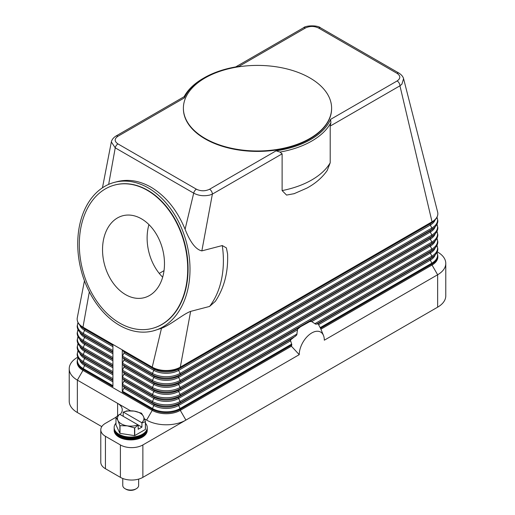 <?xml version="1.0" encoding="UTF-8"?>
<svg xmlns="http://www.w3.org/2000/svg" width="515" height="515" viewBox="0 0 515 515"><rect width="100%" height="100%" fill="white"/><g stroke="black" fill="none" stroke-linecap="round" stroke-linejoin="round"><path stroke-width="0.77" d="M102.459 187.788L111.33 141.947L115.231 147.844L193.698 193.144C198.552 195.745 203.94 196.376 209.863 195.043L212.38 194.103L201.848 250.889L222.274 245.558L226.4 247.902L227.578 253.947C228.306 272.062 224.237 287.84 215.379 301.294L209.573 306.438L190.634 311.382L180.295 367.15A19.853 11.459 180 0 1 152.221 367.15L122.28 349.859A1.326 0.766 120 0 0 122.48 350.406L123.954 351.739A1.326 0.766 -60 0 1 123.954 353.071L122.48 356.103A1.326 0.766 120 0 0 122.28 356.882A1.326 0.766 120 0 0 122.48 357.436L123.954 358.762A1.326 0.766 -60 0 1 123.954 360.094L122.48 363.127A1.326 0.766 120 0 0 122.28 363.905A1.326 0.766 120 0 0 122.48 364.459L123.954 365.785A1.326 0.766 -60 0 1 123.954 367.118L122.48 370.15A1.326 0.766 120 0 0 122.28 370.929A1.326 0.766 120 0 0 122.48 371.482L123.954 372.809A1.326 0.766 -60 0 1 123.954 374.141L122.48 377.173A1.326 0.766 120 0 0 122.28 377.952A1.326 0.766 120 0 0 122.48 378.506L123.954 379.832A1.326 0.766 -60 0 1 123.954 381.164L122.48 384.196A1.326 0.766 120 0 0 122.28 384.975A1.326 0.766 120 0 0 122.48 385.529L123.954 386.855A1.326 0.766 -60 0 1 123.954 388.188L122.48 391.22A1.326 0.766 120 0 0 122.28 391.999L122.28 349.859L112.92 344.458L112.92 386.598L82.973 369.306A1.326 0.766 120 0 1 83.172 368.528A19.57 11.298 180 0 1 78.042 357.764M437.229 251.829L437.641 252.073A27.791 16.042 180 0 1 437.641 252.073L437.229 251.829L437.641 252.067A27.791 16.042 180 0 1 445.778 263.416A27.791 16.042 180 0 1 437.641 274.759L324.315 340.19A17.735 10.236 -60 0 0 323.491 335.497A17.735 10.236 -60 0 0 309.502 334.499A17.735 10.236 -60 0 0 299.234 354.668L291.413 346.215L180.295 410.371A19.853 11.459 180 0 1 152.221 410.371L82.973 370.388A19.853 11.459 180 0 1 77.16 362.283L77.16 361.202A19.853 11.459 0 0 0 82.973 369.306L82.973 370.388L77.359 380.115A27.791 16.042 180 0 1 69.222 368.766A27.791 16.042 180 0 1 77.359 357.423L77.771 357.185M294.335 193.64L286.559 195.082L282.117 190.582L282.117 153.843L280.012 152.073A76.754 44.316 0 0 0 330.881 122.699L330.199 126.078L399.943 85.812A3.972 2.292 60 0 0 399.679 84.273A3.972 2.292 60 0 0 399.125 83.05A3.972 2.292 60 0 0 397.136 80.952C400.722 78.422 400.696 75.885 397.059 73.355L318.592 28.048C314.234 25.956 309.843 25.937 305.427 28.003A3.972 2.292 -120 0 0 303.444 27.81L235.677 66.937M184.402 97.882L184.267 96.62L115.875 136.102A3.972 2.292 60 0 1 117.864 136.295L184.396 97.882A75.435 43.55 180 0 1 204.159 77.829A75.435 43.55 180 0 1 238.896 66.416L305.427 28.003M112.92 344.458L82.973 327.167A19.853 11.459 180 0 1 77.16 319.062A19.853 11.459 180 0 1 77.282 317.787L84.46 280.746M311.06 321.405A23.819 13.751 120 0 0 309.85 321.56L311.736 321.605L315.618 324.141L318 323.877A23.819 13.751 120 0 1 318.328 324.231L320.517 328.332A22.319 12.888 -60 0 1 320.903 329.175A22.319 12.888 -60 0 1 320.909 329.188L432.027 265.038L432.027 263.957A19.853 11.459 0 0 0 437.84 255.852L436.997 252.337M291.413 346.215A22.319 12.888 -60 0 1 291.805 344.908L290.441 340.022L296.704 335.059L297.58 329.188L300.438 326.793L309.85 321.56M298.79 327.939A23.819 13.751 120 0 0 297.58 329.188M290.64 339.675A23.819 13.751 120 0 0 290.312 340.409M299.234 354.668L142.867 444.947A15.881 9.167 180 0 1 131.634 447.632A15.881 9.167 180 0 1 120.407 444.947L105.433 436.302A15.881 9.167 180 0 1 100.786 429.819A15.881 9.167 180 0 1 105.433 423.336L115.972 417.253M437.596 211.923A19.853 11.459 180 0 1 437.628 212.045A19.853 11.459 180 0 1 437.84 213.712A19.853 11.459 180 0 1 432.027 221.817A1.326 0.766 60 0 1 431.827 222.364A19.57 11.298 0 0 0 434.306 220.613C436.611 218.592 437.789 216.294 437.84 213.712M437.628 212.045L403.573 78.666L401.9 84.177L399.943 85.812L432.027 221.817L180.295 367.15A1.326 0.766 60 0 1 180.102 367.697L431.827 222.364L430.353 223.697A17.484 10.094 0 0 0 432.568 222.132L434.306 220.613M330.199 126.078L330.199 162.817L327.167 170.568C322.139 177.701 315.373 183.546 306.876 188.117L293.885 193.795M227.578 253.947L227.598 254.371M282.117 153.843L212.38 194.103A3.972 2.292 -120 0 0 212.109 192.565A3.972 2.292 -120 0 0 211.556 191.342A3.972 2.292 -120 0 0 209.573 189.243L276.104 150.831A75.435 43.55 180 0 0 330.604 119.364L330.9 122.718M280.012 152.099L276.104 150.824M148.211 187.898A76.754 54.448 75.4 0 1 189.945 265.837A76.754 54.448 75.4 0 1 153.258 330.888A76.754 54.448 75.4 0 1 119.532 325.345A76.754 54.448 75.4 0 1 77.791 247.4A76.754 54.448 75.4 0 1 114.485 182.349A76.754 54.448 75.4 0 1 148.211 187.898M190.634 311.382C182.934 314.227 171.27 324.547 161.485 328.3L153.258 330.888M114.485 182.349L117.259 181.628C128.338 178.872 139.584 180.72 150.985 187.17C165.753 196.035 177.121 210.069 185.091 229.265C190.286 242.398 195.874 249.608 201.848 250.889M331.609 108.408A74.109 42.79 180 0 1 331.609 108.626A74.109 42.79 180 0 1 285.864 148.153A74.109 42.79 180 0 1 205.099 138.883A74.109 42.79 180 0 1 183.392 108.626A74.109 42.79 180 0 1 183.392 108.408M309.901 77.939A74.109 42.79 180 0 1 331.609 108.195A74.109 42.79 180 0 1 285.864 147.721A74.109 42.79 180 0 1 205.099 138.445A74.109 42.79 180 0 1 183.392 108.195A74.109 42.79 180 0 1 229.136 68.662A74.109 42.79 180 0 1 309.901 77.939M238.574 66.467L238.896 66.416M204.159 77.829L203.225 78.37A76.754 44.316 0 0 0 184.125 96.698M117.864 136.295C114.279 138.844 114.304 141.38 117.941 143.897A3.972 2.292 -60 0 0 116.236 145.545A3.972 2.292 -60 0 0 115.231 147.844L108.659 184.376M117.941 143.897L196.408 189.198A3.972 2.292 -60 0 0 194.702 190.846A3.972 2.292 -60 0 0 193.698 193.144L185.091 229.265M114.974 184.962A74.109 52.575 75.4 0 1 115.154 184.911A74.109 52.575 75.4 0 1 147.715 190.267A74.109 52.575 75.4 0 1 188.014 265.521A74.109 52.575 75.4 0 1 152.588 328.325A74.109 52.575 75.4 0 1 152.408 328.377M147.354 190.357A74.109 52.575 75.4 0 1 187.653 265.618A74.109 52.575 75.4 0 1 152.228 328.422A74.109 52.575 75.4 0 1 119.66 323.072A74.109 52.575 75.4 0 1 79.368 247.812A74.109 52.575 75.4 0 1 114.794 185.007A74.109 52.575 75.4 0 1 147.354 190.357M125.596 294.632A42.346 30.044 75.4 0 1 102.569 251.629A42.346 30.044 75.4 0 1 122.815 215.74A42.346 30.044 75.4 0 1 141.419 218.798A42.346 30.044 75.4 0 1 164.446 261.8A42.346 30.044 75.4 0 1 144.206 297.689A42.346 30.044 75.4 0 1 125.596 294.632M148.938 224.598A42.346 30.044 -104.6 0 0 162.663 277.192M164.028 270.645L159.251 273.401M161.485 328.3L152.221 367.15A1.326 0.766 120 0 0 152.421 367.697A19.57 11.298 0 0 0 180.102 367.697L178.621 369.03L430.353 223.697A1.326 0.766 -120 0 0 430.154 224.244A1.326 0.766 -120 0 0 430.353 225.023A17.484 10.094 0 0 0 435.156 219.808M89.333 291.831L82.973 327.167A1.326 0.766 120 0 0 83.172 327.72A19.57 11.298 180 0 1 80.694 325.963L82.432 327.482A17.484 10.094 180 0 0 84.647 329.046A1.326 0.766 -60 0 1 84.846 329.6A1.326 0.766 -60 0 1 84.647 330.379A17.484 10.094 180 0 1 79.844 325.158M101.777 426.626L77.359 412.528A27.791 16.042 0 0 1 69.222 401.185L69.222 368.766M120.053 414.485A15.881 9.167 0 0 0 122.248 409.831A15.881 9.167 0 0 0 117.6 403.348L77.359 380.115L77.359 412.528M117.6 415.714L117.6 403.348L130.475 410.777M144.464 418.856L146.608 420.092A27.791 16.042 0 0 0 185.915 420.092L180.295 410.371L180.295 409.29L291.805 344.908M437.84 255.852L437.84 256.934A19.853 11.459 180 0 1 432.027 265.038L437.641 274.759L437.641 307.178A27.791 16.042 0 0 0 445.778 295.835L445.778 263.416M437.641 307.178L142.867 477.366L142.867 444.947M120.407 444.947L120.407 477.366A15.881 9.167 0 0 0 131.634 480.051A15.881 9.167 0 0 0 142.867 477.366M120.407 477.366L105.433 468.721A15.881 9.167 0 0 1 100.786 462.238L100.786 429.819M115.972 423.156A16.544 9.553 0 0 0 114.156 427.508L114.156 428.892A16.544 9.553 0 0 0 119.004 435.645A16.544 9.553 0 0 0 137.029 437.718A16.544 9.553 0 0 0 147.245 428.892L147.245 427.508A16.544 9.553 0 0 0 145.43 423.156M114.156 427.508A16.544 9.553 0 0 0 119.004 434.261A16.544 9.553 0 0 0 137.029 436.327A16.544 9.553 0 0 0 147.245 427.508M114.169 429.272A16.544 9.553 0 0 0 114.156 429.658A16.544 9.553 0 0 0 119.004 436.411A16.544 9.553 0 0 0 137.029 438.484A16.544 9.553 0 0 0 147.245 429.658A16.544 9.553 0 0 0 147.232 429.272M147.245 429.658L147.245 430.36A16.544 9.553 180 0 1 137.029 439.186A16.544 9.553 180 0 1 119.004 437.113A16.544 9.553 180 0 1 114.156 430.36L114.156 429.658M145.372 421.746L145.372 429.452A15.218 8.787 0 0 0 145.43 429.33L145.43 421.624A15.218 8.787 180 0 1 145.372 421.746L141.928 422.918L141.928 427.115L138.187 429.278L138.187 425.081L134.743 427.881A15.218 8.787 180 0 1 134.537 427.914L127.276 425.853L120.014 425.667A15.218 8.787 180 0 1 119.937 425.622A15.218 8.787 180 0 1 119.86 425.577L117.916 420.452A13.236 7.641 0 0 0 121.34 423.877A13.236 7.641 0 0 0 127.276 425.853A13.236 7.641 0 0 0 138.001 424.849L138.187 425.081M145.372 429.452L134.743 435.587L134.743 427.881M134.537 427.914L134.537 435.619A15.218 8.787 0 0 0 134.743 435.587M134.537 435.619L120.014 433.373L120.014 425.667M119.86 425.577L119.86 433.289A15.218 8.787 0 0 0 119.937 433.334A15.218 8.787 0 0 0 120.014 433.373M119.86 433.289L115.972 424.907L115.972 417.195A15.218 8.787 180 0 1 116.03 417.073L119.66 414.26A13.236 7.641 0 0 0 117.916 420.452L115.972 417.195M141.464 413.197A15.218 8.787 180 0 1 141.541 413.242L143.485 416.493A13.236 7.641 0 0 0 140.061 413.069A13.236 7.641 0 0 0 134.125 411.092L141.387 413.152A15.218 8.787 180 0 1 141.464 413.197M126.658 410.938A15.218 8.787 180 0 1 126.864 410.906L134.125 411.092A13.236 7.641 0 0 0 123.4 412.097L126.658 410.938M123.214 416.313L123.214 412.116M141.928 422.918L141.741 422.686A13.236 7.641 0 0 0 143.485 416.493L145.43 421.624M141.928 427.115L119.66 414.26M123.4 412.097L141.741 422.686M122.763 478.487L122.763 485.471A7.937 4.584 0 0 0 125.087 488.709L125.087 488.709A7.937 4.584 0 0 0 136.314 488.709A7.937 4.584 0 0 0 138.644 485.471L138.644 479.111M126.02 489.25L125.087 488.709L126.02 489.25A6.618 3.817 0 0 0 135.381 489.25L136.314 488.709M114.169 427.849A16.544 9.553 0 0 0 119.004 434.95A16.544 9.553 0 0 0 137.305 436.952A16.544 9.553 0 0 0 147.232 427.849M122.48 350.406L152.421 367.697L153.895 369.03A1.326 0.766 -60 0 1 154.094 369.577A1.326 0.766 -60 0 1 153.895 370.356L152.421 373.394A1.326 0.766 120 0 0 152.221 374.173A1.326 0.766 120 0 0 152.421 374.72A19.57 11.298 0 0 0 180.102 374.72L431.827 229.387L430.353 230.72A17.484 10.094 0 0 0 432.568 229.156L434.306 227.636C436.611 225.615 437.789 223.317 437.84 220.735L436.997 217.221M122.48 356.103L152.421 373.394A19.57 11.298 0 0 0 180.102 373.394A1.326 0.766 60 0 1 180.295 374.173A1.326 0.766 60 0 1 180.102 374.72L178.621 376.053L430.353 230.72A1.326 0.766 -120 0 0 430.154 231.267A1.326 0.766 -120 0 0 430.353 232.046A17.484 10.094 0 0 0 435.156 226.832M123.954 351.739L153.895 369.03A17.484 10.094 0 0 0 178.621 369.03A1.326 0.766 -120 0 0 178.428 369.577A1.326 0.766 -120 0 0 178.621 370.356L180.102 373.394L431.827 228.061A1.326 0.766 60 0 1 432.027 228.84A1.326 0.766 60 0 1 431.827 229.387A19.57 11.298 0 0 0 434.306 227.636M123.954 353.071L153.895 370.356A17.484 10.094 0 0 0 178.621 370.356L430.353 225.023L431.827 228.061A19.57 11.298 0 0 0 436.958 217.291M112.92 378.68L83.172 361.504A1.326 0.766 120 0 0 82.973 362.283A1.326 0.766 120 0 0 83.172 362.837L84.647 364.163A17.484 10.094 180 0 1 82.432 362.599L80.694 361.086C78.389 359.064 77.211 356.766 77.16 354.178L78.003 350.67M112.92 380.488L84.647 364.163A1.326 0.766 -60 0 1 84.846 364.717A1.326 0.766 -60 0 1 84.647 365.495A17.484 10.094 180 0 1 79.844 360.275M112.92 381.821L84.647 365.495L83.172 368.528L112.92 385.703M112.92 380.012L83.172 362.837A19.57 11.298 180 0 1 80.694 361.086M146.608 420.092L152.221 410.371L152.221 409.29L122.28 391.999M112.92 371.656L83.172 354.481A1.326 0.766 120 0 0 82.973 355.26A1.326 0.766 120 0 0 83.172 355.814L84.647 357.14A17.484 10.094 180 0 1 82.432 355.575L80.694 354.062C78.389 352.041 77.211 349.743 77.16 347.155L78.003 343.647M112.92 373.465L84.647 357.14A1.326 0.766 -60 0 1 84.846 357.693A1.326 0.766 -60 0 1 84.647 358.472A17.484 10.094 180 0 1 79.844 353.251M112.92 374.798L84.647 358.472L83.172 361.504A19.57 11.298 180 0 1 78.042 350.741M112.92 372.989L83.172 355.814A19.57 11.298 180 0 1 80.694 354.062M112.92 364.633L83.172 347.458A1.326 0.766 120 0 0 82.973 348.237A1.326 0.766 120 0 0 83.172 348.79L84.647 350.116A17.484 10.094 180 0 1 82.432 348.552L80.694 347.039C78.389 345.018 77.211 342.713 77.16 340.132L78.003 336.623M112.92 366.442L84.647 350.116A1.326 0.766 -60 0 1 84.846 350.67A1.326 0.766 -60 0 1 84.647 351.449A17.484 10.094 180 0 1 79.844 346.228M112.92 367.768L84.647 351.449L83.172 354.481A19.57 11.298 180 0 1 78.042 343.717M112.92 365.965L83.172 348.79A19.57 11.298 180 0 1 80.694 347.039M112.92 357.61L83.172 340.434A1.326 0.766 120 0 0 82.973 341.213A1.326 0.766 120 0 0 83.172 341.767L84.647 343.093A17.484 10.094 180 0 1 82.432 341.529L80.694 340.016C78.389 337.995 77.211 335.69 77.16 333.108L78.003 329.6M112.92 359.419L84.647 343.093A1.326 0.766 -60 0 1 84.846 343.647A1.326 0.766 -60 0 1 84.647 344.426A17.484 10.094 180 0 1 79.844 339.205M112.92 360.745L84.647 344.426L83.172 347.458A19.57 11.298 180 0 1 78.042 336.694M112.92 358.942L83.172 341.767A19.57 11.298 180 0 1 80.694 340.016M112.92 350.586L83.172 333.411A1.326 0.766 120 0 0 82.973 334.19A1.326 0.766 120 0 0 83.172 334.744L84.647 336.07A17.484 10.094 180 0 1 82.432 334.505L80.694 332.986C78.389 330.971 77.211 328.667 77.16 326.085L78.003 322.577M112.92 352.395L84.647 336.07A1.326 0.766 -60 0 1 84.846 336.623A1.326 0.766 -60 0 1 84.647 337.402A17.484 10.094 180 0 1 79.844 332.181M112.92 353.721L84.647 337.402L83.172 340.434A19.57 11.298 180 0 1 78.042 329.671M112.92 351.912L83.172 334.744A19.57 11.298 180 0 1 80.694 332.986M112.92 346.698L84.647 330.379L83.172 333.411A19.57 11.298 180 0 1 78.042 322.648M112.92 344.889L83.172 327.72L84.647 329.046L112.92 345.372M316.319 324.167L431.827 257.481L430.353 258.813A1.326 0.766 -120 0 0 430.154 259.36A1.326 0.766 -120 0 0 430.353 260.146A17.484 10.094 0 0 0 435.156 254.925M318.598 324.662L430.353 260.146L431.827 263.178A1.326 0.766 60 0 1 432.027 263.957L320.517 328.332M320.169 327.637L431.827 263.178A19.57 11.298 0 0 0 436.958 252.414M122.48 357.436L152.421 374.72L153.895 376.053A17.484 10.094 0 0 0 178.621 376.053A1.326 0.766 -120 0 0 178.428 376.6A1.326 0.766 -120 0 0 178.621 377.379L180.102 380.418A1.326 0.766 60 0 1 180.295 381.197A1.326 0.766 60 0 1 180.102 381.744L178.621 383.076A1.326 0.766 -120 0 0 178.428 383.623A1.326 0.766 -120 0 0 178.621 384.402L180.102 387.441A1.326 0.766 60 0 1 180.295 388.22A1.326 0.766 60 0 1 180.102 388.767L178.621 390.1A1.326 0.766 -120 0 0 178.428 390.647A1.326 0.766 -120 0 0 178.621 391.426L180.102 394.464A1.326 0.766 60 0 1 180.295 395.243A1.326 0.766 60 0 1 180.102 395.79L431.827 250.457L430.353 251.79A1.326 0.766 -120 0 0 430.154 252.337A1.326 0.766 -120 0 0 430.353 253.116L431.827 256.155A1.326 0.766 60 0 1 432.027 256.934A1.326 0.766 60 0 1 431.827 257.481A19.57 11.298 0 0 0 434.306 255.73C436.611 253.715 437.789 251.41 437.84 248.829L436.997 245.314M317.794 323.793L430.353 258.813A17.484 10.094 0 0 0 432.568 257.249L434.306 255.73M122.48 378.506L152.421 395.79L153.895 397.123A1.326 0.766 -60 0 1 154.094 397.67A1.326 0.766 -60 0 1 153.895 398.449L152.421 401.488A19.57 11.298 0 0 0 180.102 401.488A1.326 0.766 60 0 1 180.295 402.267A1.326 0.766 60 0 1 180.102 402.814L295.604 336.128M290.376 340.956L178.621 405.479L180.102 408.511L291.754 344.046M180.102 408.511A1.326 0.766 60 0 1 180.295 409.29A19.853 11.459 0 0 1 152.221 409.29A1.326 0.766 120 0 1 152.421 408.511A19.57 11.298 0 0 0 180.102 408.511M291.181 339.16L178.621 404.146A1.326 0.766 -120 0 0 178.428 404.693A1.326 0.766 -120 0 0 178.621 405.479A17.484 10.094 0 0 1 153.895 405.479L152.421 408.511L122.48 391.22M122.48 385.529L152.421 402.814L153.895 404.146A1.326 0.766 -60 0 1 154.094 404.693A1.326 0.766 -60 0 1 153.895 405.479L123.954 388.188M122.48 384.196L152.421 401.488A1.326 0.766 120 0 0 152.221 402.267A1.326 0.766 120 0 0 152.421 402.814A19.57 11.298 0 0 0 180.102 402.814L178.621 404.146A17.484 10.094 0 0 1 153.895 404.146L123.954 386.855M297.239 329.967L178.621 398.449L180.102 401.488L297.123 333.926M300.438 326.793L178.621 397.123A1.326 0.766 -120 0 0 178.428 397.67A1.326 0.766 -120 0 0 178.621 398.449A17.484 10.094 0 0 1 153.895 398.449L123.954 381.164M311.736 321.605L430.353 253.116A17.484 10.094 0 0 0 435.156 247.902M314.807 323.716L431.827 256.155A19.57 11.298 0 0 0 436.958 245.391M122.48 371.482L152.421 388.767A19.57 11.298 0 0 0 180.102 388.767L431.827 243.434L430.353 244.767A1.326 0.766 -120 0 0 430.154 245.314A1.326 0.766 -120 0 0 430.353 246.093L431.827 249.131A1.326 0.766 60 0 1 432.027 249.91A1.326 0.766 60 0 1 431.827 250.457A19.57 11.298 0 0 0 434.306 248.706C436.611 246.685 437.789 244.387 437.84 241.805L436.997 238.291M308.536 322.12L430.353 251.79A17.484 10.094 0 0 0 432.568 250.226L434.306 248.706M122.48 364.459L152.421 381.744L153.895 383.076A1.326 0.766 -60 0 1 154.094 383.623A1.326 0.766 -60 0 1 153.895 384.402L152.421 387.441A1.326 0.766 120 0 0 152.221 388.22A1.326 0.766 120 0 0 152.421 388.767L153.895 390.1A1.326 0.766 -60 0 1 154.094 390.647A1.326 0.766 -60 0 1 153.895 391.426L152.421 394.464A1.326 0.766 120 0 0 152.221 395.243A1.326 0.766 120 0 0 152.421 395.79A19.57 11.298 0 0 0 180.102 395.79L178.621 397.123A17.484 10.094 0 0 1 153.895 397.123L123.954 379.832M123.954 374.141L153.895 391.426A17.484 10.094 0 0 0 178.621 391.426L430.353 246.093A17.484 10.094 0 0 0 435.156 240.878M122.48 377.173L152.421 394.464A19.57 11.298 0 0 0 180.102 394.464L431.827 249.131A19.57 11.298 0 0 0 436.958 238.368M123.954 358.762L153.895 376.053A1.326 0.766 -60 0 1 154.094 376.6A1.326 0.766 -60 0 1 153.895 377.379L152.421 380.418A1.326 0.766 120 0 0 152.221 381.197A1.326 0.766 120 0 0 152.421 381.744A19.57 11.298 0 0 0 180.102 381.744L431.827 236.411L430.353 237.743A1.326 0.766 -120 0 0 430.154 238.291A1.326 0.766 -120 0 0 430.353 239.069L431.827 242.108A1.326 0.766 60 0 1 432.027 242.887A1.326 0.766 60 0 1 431.827 243.434A19.57 11.298 0 0 0 434.306 241.683C436.611 239.662 437.789 237.364 437.84 234.782L436.997 231.267M123.954 372.809L153.895 390.1A17.484 10.094 0 0 0 178.621 390.1L430.353 244.767A17.484 10.094 0 0 0 432.568 243.202L434.306 241.683M123.954 367.118L153.895 384.402A17.484 10.094 0 0 0 178.621 384.402L430.353 239.069A17.484 10.094 0 0 0 435.156 233.855M122.48 370.15L152.421 387.441A19.57 11.298 0 0 0 180.102 387.441L431.827 242.108A19.57 11.298 0 0 0 436.958 231.344M123.954 360.094L153.895 377.379A17.484 10.094 0 0 0 178.621 377.379L430.353 232.046L431.827 235.085A1.326 0.766 60 0 1 432.027 235.864A1.326 0.766 60 0 1 431.827 236.411A19.57 11.298 0 0 0 434.306 234.66C436.611 232.638 437.789 230.34 437.84 227.759L436.997 224.244M123.954 365.785L153.895 383.076A17.484 10.094 0 0 0 178.621 383.076L430.353 237.743A17.484 10.094 0 0 0 432.568 236.179L434.306 234.66M122.48 363.127L152.421 380.418A19.57 11.298 0 0 0 180.102 380.418L431.827 235.085A19.57 11.298 0 0 0 436.958 224.315M222.274 245.558A76.754 54.448 75.4 0 1 209.573 306.438M397.136 80.952L330.604 119.364M196.408 189.198C200.792 191.297 205.182 191.31 209.573 189.243M318.592 28.048A3.972 2.292 -60 0 1 320.298 27.733A3.972 2.292 -60 0 1 320.575 27.849A3.972 2.292 -60 0 1 320.581 27.855L399.041 73.156A3.972 2.292 -60 0 1 399.086 73.182M397.059 73.355A3.972 2.292 -60 0 1 398.765 73.033A3.972 2.292 -60 0 1 399.041 73.156C401.533 74.81 403.045 76.645 403.573 78.666M330.199 162.817A76.754 44.316 180 0 1 282.117 190.582M105.433 468.721L105.433 436.302M78.003 357.693L77.16 361.202M77.16 319.062C77.211 321.643 78.389 323.948 80.694 325.963M323.491 335.497L320.903 329.175M331.609 108.195L331.609 108.626M152.228 328.422L152.588 328.325M114.794 185.007L115.154 184.911M183.392 108.195L183.392 108.626M303.444 27.81C305.601 25.37 317.742 25.035 320.575 27.855M111.337 141.947C111.839 139.694 113.358 137.743 115.875 136.102"/></g></svg>
